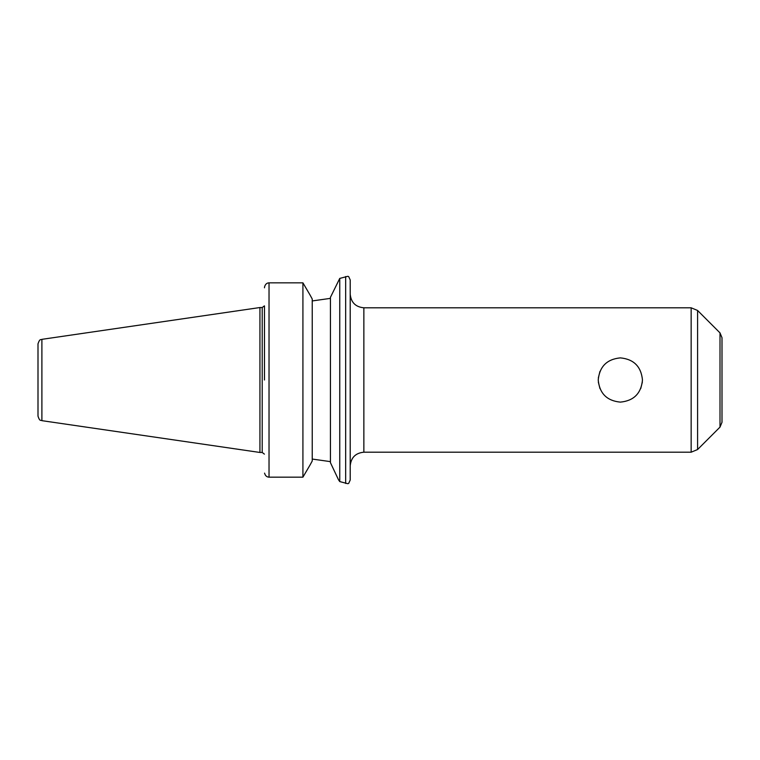 <?xml version="1.0" encoding="UTF-8"?>
<svg xmlns="http://www.w3.org/2000/svg" width="760" height="760" viewBox="0 0 760 760"><rect width="100%" height="100%" fill="white"/><g stroke="black" fill="none" stroke-linecap="round" stroke-linejoin="round"><path stroke-width="1.14" d="M642.466 380C641.155 393.442 633.783 400.815 620.35 402.125C606.908 400.815 599.535 393.442 598.225 380C599.535 366.558 606.908 359.185 620.35 357.874C633.783 359.185 641.155 366.558 642.466 380M598.319 382.052L599.953 388.569M640.737 388.569L642.371 382.042M599.953 371.431L598.319 377.957M265.477 475.276L265.943 475.827M264.48 380L264.48 305.872M312.236 299.012L309.966 294.851L312.236 299.012L312.236 460.987L309.966 465.148L312.236 460.987M309.966 294.851L302.917 282.834L269.03 282.834C266.769 282.929 265.278 284.278 264.565 286.881L264.48 287.812L264.565 286.881C265.278 284.278 266.769 282.929 269.03 282.834L302.917 282.834L302.917 477.166L269.03 477.166C266.769 477.071 265.278 475.722 264.565 473.119M309.966 465.148L302.917 477.166M338.485 479.74L330.429 462.65L330.429 297.35L339.748 278.416L339.748 481.583L338.485 479.74L339.748 481.583L347.814 483.702M339.748 278.416L347.814 276.298M348.612 276.488L350.208 279.946L350.208 480.054L348.612 483.512M330.429 461.633L312.236 459.059L330.429 461.633M312.236 300.941L330.429 298.366L312.236 300.941M41.895 420.66L41.895 339.34C41.002 340.176 39.966 337.972 38 343.834L38 416.166C39.909 421.99 40.803 419.738 41.895 420.66L259.939 452.466L259.939 307.534L262.209 307.534L262.209 452.466L259.939 452.466M350.208 380L350.208 465.842C351.025 457.558 355.566 453.007 363.859 452.2L691.153 452.2L691.153 307.8L363.859 307.8L363.859 452.2M697.585 449.53L697.585 310.469L720.005 332.889L720.005 427.11L697.585 449.53L691.153 452.2M720.005 332.889L722 337.716L722 422.284L720.005 427.11M722 348.849L722 380M269.03 282.834L269.03 477.166M345.667 276.535L345.667 483.464M262.209 452.466L264.404 454.128M262.209 307.534L264.404 305.872M41.895 339.34L259.939 307.534M363.859 307.8C355.566 306.992 351.025 302.442 350.208 294.158M697.585 310.469L691.153 307.8"/></g></svg>
